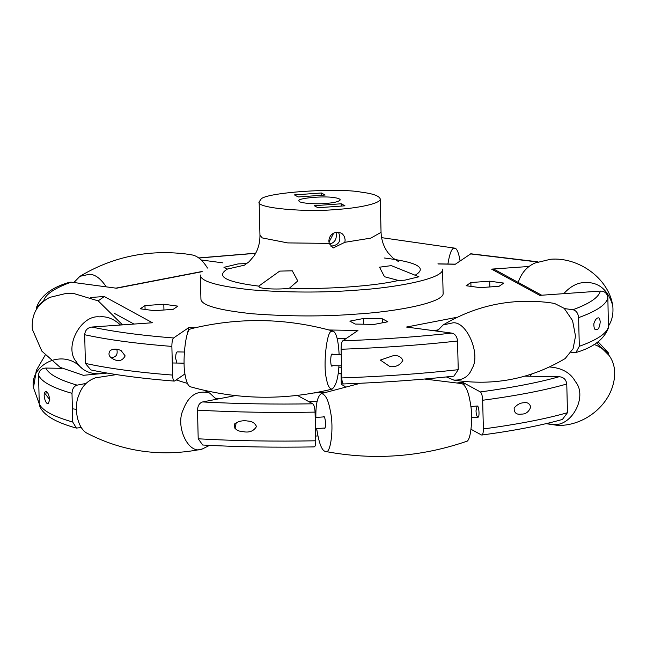 <?xml version="1.0" encoding="UTF-8"?>
<svg xmlns="http://www.w3.org/2000/svg" width="647" height="647" viewBox="0 0 647 647"><rect width="100%" height="100%" fill="white"/><g stroke="black" fill="none" stroke-linecap="round" stroke-linejoin="round"><path stroke-width="0.97" d="M107.111 373.068L83.358 375.309L60.163 367.367L41.853 351.143L32.35 329.347C31.202 314.806 37.008 304.139 49.779 297.377L65.59 293.552L74.106 293.617L98.223 300.895L122.542 324.875M106.981 373.044C92.545 375.6 82.298 371.774 76.241 361.576C63.649 347.593 80.657 314.733 99.379 316.86C106.674 316.06 113.718 318.785 120.504 325.02M201.257 259.973L222.94 262.876M537.981 261.817L470.854 253.786L455.278 264.259L438.108 263.968M564.467 308.595L572.927 309.727C576.218 310.52 578.111 313.156 578.604 317.628L579.308 346.307L575.911 352.534C593.242 347.512 604.088 339.287 608.439 327.867L607.856 297.725C607.226 293.334 604.719 291.118 600.335 291.077L539.744 295.364L491.591 269.12L495.246 269.904L541.701 295.226M600.23 321.882C599.664 327.091 598.467 329.647 596.655 329.558C594.763 330.35 593.825 328.417 593.841 323.751C595.086 320.014 596.445 318.081 597.901 317.968C599.049 317.386 599.826 318.688 600.23 321.882M343.517 383.954C382.482 382.547 419.288 379.943 453.919 376.142L458.238 369.696L457.534 341.018C457.033 336.545 455.148 333.909 451.857 333.116L406.486 327.042L457.235 317.24M329.048 329.986L357.985 330.471L342.764 340.832C341.673 341.931 341.123 344.738 341.098 349.259C382.296 347.811 421.108 345.069 457.534 341.018M343.816 383.841C342.708 384.237 342.037 382.272 341.794 377.929L341.098 349.259M402.855 360.355C400.291 365.102 396.004 367.197 389.995 366.647L380.347 360.072L393.602 355.567C398.148 355.26 401.229 356.861 402.855 360.355M90.806 369.906C113.193 374.734 141.006 378.463 174.237 381.099L174.593 380.986C173.485 381.382 172.814 379.417 172.579 375.074L171.876 346.404C171.9 341.883 172.458 339.077 173.55 337.977L188.77 327.617L195.208 327.73M90.782 297.466L104.296 296.512L152.449 322.756L91.858 327.042C87.491 327.705 85.097 330.269 84.692 334.734C107.75 339.78 136.816 343.67 171.876 346.404M174.593 380.986L185.01 373.901M187.185 334.693L188.77 327.617M176.922 363.056L175.669 358.398C175.66 354.774 176.138 352.615 177.108 351.911L184.306 352.033M90.815 369.898L85.388 363.404L84.692 334.734M125.17 355.915C122.323 360.977 118.215 361.948 112.853 358.842C108.809 356.634 107.944 353.852 110.249 350.504C113.581 348.628 117.228 348.693 121.191 350.69L125.17 355.915M575.911 352.534L571.212 352.364M36.556 309.023L36.669 307.018L43.705 300.798C45.29 294.458 54.429 288.238 71.113 282.149L116.484 288.222L201.904 271.716M71.113 282.149L69.189 282.351C51.865 287.365 41.02 295.59 36.661 307.018M529.1 266.467L491.591 269.12M163.804 304.244L177.893 306.136L173.17 309.347L154.35 310.681L140.262 308.797L144.985 305.578L163.804 304.244L163.942 310.002M363.428 318.51L382.426 318.825L387.828 321.769L374.241 324.398L355.243 324.074L349.833 321.13L363.428 318.51L363.565 324.22M466.147 285.739L470.879 282.529L489.69 281.194L503.778 283.079L499.055 286.298L480.236 287.632L466.147 285.739M98.174 300.871L104.296 296.512M470.967 286.386L470.879 282.529M489.836 286.953L489.69 281.194M382.523 322.796L382.426 318.825M145.082 309.436L144.985 305.578M110.912 357.508C116.015 357.492 117.989 354.75 116.84 349.283M332.097 389.114C284.575 400.687 237.271 399.895 190.169 386.72C187.962 385.499 186.368 381.989 185.39 376.19C181.953 363.428 185.649 328.789 190.412 329.048L191.148 328.708C238.67 317.127 285.974 317.928 333.076 331.102C336.343 332.566 338.365 340.411 339.133 354.645M332.615 365.676L332.032 366.153C330.237 367.051 330.326 353.108 332.234 354.046L332.801 354.54M338.939 365.79C338.219 378.236 335.93 386.016 332.081 389.114C329.444 388.896 327.552 385.386 326.403 378.568C322.974 365.814 326.662 331.167 331.434 331.426L333.076 331.102M446.39 376.942L453.798 380.08C462.848 380.46 468.97 376.514 472.173 368.256C480.964 354.637 466.883 321.252 453.005 322.829L443.163 324.931L437.097 331.143M457.85 354.087L457.752 350.011M453.822 380.08C493.499 386.235 530.605 379.069 565.138 358.575L573.064 348.765L575.523 336.157L572.563 320.588L564.216 308.368L554.487 303.427L548.81 302.553C510.904 298.049 475.682 305.505 443.163 324.931M608.544 325.862C612.159 320.435 613.558 313.666 612.741 305.53C607.84 289.444 598.41 281.785 584.435 282.545C577.132 282.788 570.242 286.492 563.788 293.657M612.741 305.538C608.512 278.21 578.531 256.908 550.646 259.245L534.834 263.07C526.844 266.653 521.304 273.107 518.215 282.424M460.082 260.984C458.739 252.945 457.025 248.674 454.922 248.165L453.28 248.488C451.21 249.58 449.422 254.764 447.91 264.025M73.887 282.521L79.953 276.309C112.473 256.883 147.686 249.427 185.6 253.931L191.277 254.805C197.068 255.533 202.471 259.948 207.501 268.052M79.953 276.309L89.796 274.207C95.53 274.676 101.005 278.889 106.213 286.847M336.408 209.474C356.901 208.269 381.196 203.643 380.234 198.88C379.005 195.815 372.834 193.607 361.722 192.24C337.694 187.371 263.628 192.612 260.927 199.373L259.14 201.84C255.104 208.205 306.864 212.451 336.408 209.474M336.958 232.176L341.179 233.066L342.7 234.174L344.471 236.729L345.142 239.867L344.875 242.293L333.14 248.003L329.266 243.393L328.854 241.024C329.266 235.945 331.968 232.993 336.958 232.176M398.447 280.458L384.488 276.73L379.514 267.195L391.314 265.626L418.924 276.762L404.755 280.183L398.447 280.458C375.495 286.055 325.312 289.605 289.444 288.166C280.774 289.694 261.097 289.015 259.487 287.131L258.743 286.12L279.69 271.109L292.274 270.81L297.774 280.96L289.444 288.166M329.266 243.393L287.68 242.908L262.31 237.926L259.957 235.29C259.997 243.207 257.975 250.146 253.891 256.131L249.095 261.72L244.42 265.181L227.437 269.055L223.951 267.324L238.12 263.903L246.887 263.564M321.413 192.992L325.158 195.03L298.162 196.947L294.417 194.901L321.413 192.992L321.47 195.297M258.727 286.281L258.743 286.12C225.827 282.019 215.394 276.334 227.437 269.055M354.871 290.268C395.867 287.85 444.465 278.606 442.532 269.079L443.114 292.978C445.047 302.497 396.449 311.749 355.462 314.159C323.476 316.642 289.112 316.512 252.362 313.779C217.982 310.139 200.837 305.182 200.926 298.898L200.344 274.999C200.255 281.283 217.4 286.249 251.78 289.888C288.522 292.622 322.885 292.743 354.871 290.268M336.019 232.297C337.136 238.816 334.968 242.738 329.517 244.056M328.967 242.196L333.739 233.066M330.843 246.159C339.182 245.302 341.729 240.652 338.486 232.216M341.212 203.781L344.956 205.819L317.952 207.736L314.207 205.689L341.212 203.781L341.268 206.086M325.368 203.457C315.324 204.468 297.725 203.029 299.1 200.861C295.711 198.435 323.654 195.637 333.981 197.602C337.758 198.063 339.853 198.815 340.273 199.858C338.955 201.662 333.981 202.867 325.368 203.457M116.42 374.589L95.449 377.824C87.208 380.727 81.643 386.607 78.748 395.454C73.564 406.688 77.025 429.155 87.984 433.7C122.704 451.396 159.348 456.798 197.925 449.9L202.268 449.002L209.563 445.379M197.683 417.533L197.853 424.602M216.365 399.288L209.741 393.117C197.545 389.777 188.738 395.22 183.336 409.454C174.86 426.009 188.479 455.132 201.856 449.083L202.268 449.002M524.968 376.142L559.186 376.724C563.618 377.144 566.141 379.579 566.772 384.011L567.476 412.689L562.421 419.442M559.186 376.724C538.514 382.547 512.246 387.618 480.381 391.945C481.643 392.98 482.403 395.754 482.662 400.258L483.366 428.937C483.325 433.28 482.678 435.285 481.433 434.954L481.837 435.035C514.325 430.651 541.183 425.451 562.429 419.442M530.75 406.906C529.569 403.518 527.313 402.127 523.989 402.741C520.317 402.822 517.034 404.577 514.155 408.014C514.033 412.851 516.435 414.881 521.361 414.104C525.817 414.234 528.947 411.832 530.75 406.906M481.433 434.954L471.073 429.309M464.441 385.321L462.969 382.458L457.72 382.83M480.381 391.945L462.969 382.458M476.006 410.78C476.176 414.395 476.823 416.531 477.931 417.178C479.807 417.897 479.055 405.095 477.146 406.057L476.006 410.78M297.385 395.414L312.776 403.801C314.046 404.836 314.806 407.61 315.065 412.115L315.768 440.793C315.728 445.136 315.081 447.142 313.827 446.81M314.175 446.899C275.121 447.578 237.975 446.948 202.721 445.015L198.2 438.803C235.306 440.89 274.49 441.553 315.768 440.793M312.776 403.801C274.182 404.456 237.465 403.841 202.632 401.941C199.478 402.903 197.772 405.637 197.505 410.133L198.2 438.803M256.479 426.551C254.991 423.089 252.112 421.254 247.833 421.043C242.682 420.186 238.169 421.221 234.303 424.149C233.947 428.743 236.834 431.234 242.965 431.63C249.168 432.9 253.673 431.201 256.479 426.551M608.876 355.268L608.334 352.809L601.403 348.07M85.97 383.436L77.13 385.143C73.976 386.105 72.27 388.831 72.003 393.336L72.707 422.006L76.395 428.079C55.618 422.402 43.422 415.148 39.799 406.324L39.257 403.777L38.553 375.098C38.966 370.682 41.384 368.337 45.791 368.062L61.869 368.329M202.632 401.941L235.484 395.592M76.395 428.079L81.368 427.538M49.795 399.215C48.42 393.028 46.859 390.586 45.12 391.88C42.265 395.066 46.552 406.47 48.557 403.024L49.795 399.215M236.268 422.62L234.974 428.54M315.865 417.469C315.679 404.197 317.491 396.239 321.292 393.602C325.465 394.104 328.539 400.21 330.504 411.937C334.022 427.238 330.738 455.278 325.392 451.444L324.608 451.153C321.43 449.641 318.777 442.119 316.658 428.581M322.877 416.967L323.484 416.442C325.554 415.39 326.371 429.309 324.333 428.524L323.662 428.088M424.561 379.029L462.087 383.639C465.816 385.749 468.517 391.888 470.175 402.054C473.216 415.584 471.194 441.836 466.18 441.489C420.129 457.17 373.198 460.494 325.392 451.444M549.594 366.97C561.968 367.908 570.597 372.826 575.474 381.714C588.18 396.773 571.002 428.071 552.101 424.311L546.303 423.607M529.861 376.222L532.06 373.958M597.1 345.66L597.181 345.7C608.026 351.305 613.849 359.837 614.65 371.305M82.258 368.677L81.255 367.593M79.856 366.259C60.478 348.466 29.479 366 33.482 387.771L39.257 403.857M49.787 399.806L45.719 394.444L46.325 391.807M345.175 386.55L341.284 384.286L341.018 373.279M255.614 253.317L198.855 258.04M537.528 261.978L470.498 253.899M572.927 309.727C589.611 303.637 598.75 297.418 600.335 291.077M578.604 317.628C596.744 311.134 606.49 304.502 607.856 297.725M579.308 346.307C597.44 339.812 607.193 333.173 608.552 326.395M342.764 340.832C381.277 339.432 417.647 336.861 451.857 333.116M341.794 377.929C383 376.489 421.812 373.74 458.238 369.696M91.858 327.042C113.686 331.733 140.917 335.381 173.55 337.977M85.388 363.404C108.453 368.45 137.512 372.34 172.579 375.074M433.741 330.69L437.946 329.881M337.184 338.51L345.959 338.656M341.535 367.245L338.842 367.197M114.236 313.302L133.978 324.066M381.051 232.338L370.86 238.112L344.875 242.293M415.439 275.032C427.481 267.753 417.04 262.067 384.124 257.967M247.696 262.933L244.429 263.628M608.795 355.163L600.861 347.237M483.366 428.937C517.624 424.351 545.656 418.933 567.476 412.689M482.662 400.258C516.921 395.681 544.96 390.262 566.772 384.011M197.505 410.133C234.602 412.212 273.786 412.875 315.065 412.115M596.736 342.708L601.241 347.957M45.791 368.062C48.76 374.281 59.209 379.975 77.13 385.143M325.514 392.179L313.779 393.012M315.501 430.029L316.828 429.932M317.2 401.18L309.04 401.763M219.511 398.681L215.548 398.148M39.257 403.777C42.095 410.441 53.248 416.514 72.707 422.006M72.003 393.336C52.544 387.844 41.392 381.77 38.553 375.098M198.702 257.935L255.67 253.203M202.155 271.473L115.87 288.141M455.423 264.154L437.914 263.863M341.681 373.295L338.203 373.238M341.503 365.83L331.466 365.66M184.12 363.177L172.28 362.975M341.228 354.677L331.652 354.516M381.576 237.643L454.922 248.165M380.234 198.88L381.051 232.33C381.398 240.239 383.76 247.073 388.127 252.848L393.19 258.202L398.778 261.768M259.14 201.84L259.957 235.29M176.146 379.935L187.42 383.428M204.12 390.295L209.749 393.125M608.334 352.809L598.071 341.786M315.647 436.07L317.847 435.908M76.386 409.333L72.383 408.791M321.3 393.602L360.363 383.267M477.146 406.057L470.83 406.502M324.147 416.878L315.194 417.509M477.931 417.178L471.614 417.622M324.94 427.999L315.469 428.662M546.019 423.672L557.949 425.427C586.716 426.082 615.693 401.067 614.65 371.346M527.079 376.182L527.41 375.43M593.995 344.406L597.197 345.7M45.153 355.179L36.329 370.383L33.482 387.788"/></g></svg>
